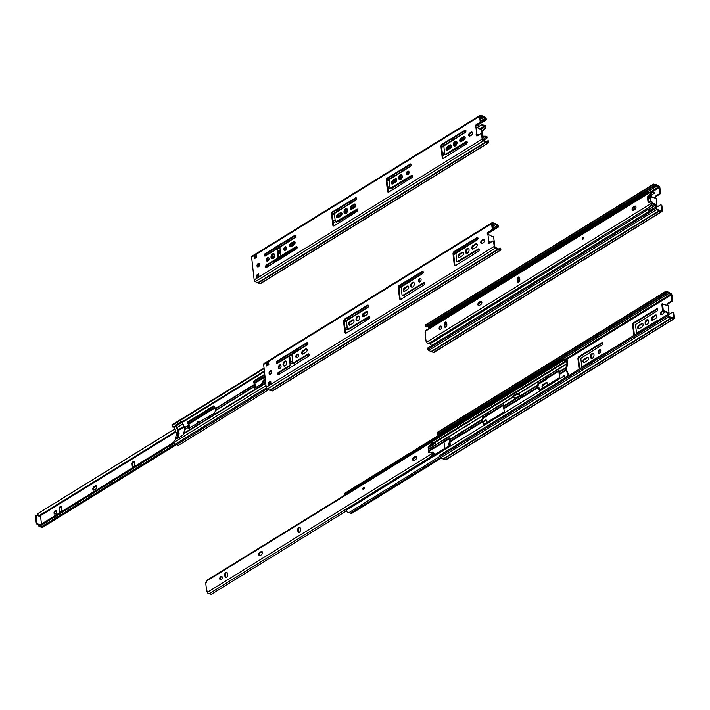 <?xml version="1.0" encoding="UTF-8"?>
<svg xmlns="http://www.w3.org/2000/svg" width="710" height="710" viewBox="0 0 710 710"><rect width="100%" height="100%" fill="white"/><g stroke="black" fill="none" stroke-linecap="round" stroke-linejoin="round"><path stroke-width="1.06" d="M519.525 281.16L518.122 282.03M659.794 192.366L659.262 187.564L657.043 185.86A1.979 1.171 58.3 0 0 655.658 185.31L653.928 184.937L654.034 186.26L653.386 186.002L653.244 184.769A1.065 0.63 -121.7 0 1 653.812 184.13L656.004 184.662A2.716 1.606 -121.7 0 1 656.51 184.866L658.773 186.1A1.562 0.932 -121.7 0 1 659.909 187.822L660.442 192.623L659.794 192.366A1.251 0.79 111.6 0 1 659.066 193.972L655.827 195.969A1.668 1.047 -68.4 0 0 654.868 197.513L654.931 198.037M661.809 210.337L661.276 205.536A1.251 0.79 111.6 0 0 660.877 204.897L661.525 205.154A1.251 0.79 111.6 0 1 661.924 205.793L662.466 210.595A1.562 0.932 -121.7 0 1 662.155 211.474A1.562 0.932 -121.7 0 1 661.631 211.536L659.448 211.003A2.716 1.606 -121.7 0 1 658.933 210.808L656.67 209.574A1.065 0.63 -121.7 0 1 655.898 208.403L655.765 207.178L656.413 207.435L656.67 208.846L658.41 209.805A1.979 1.171 58.3 0 0 659.785 210.355L661.809 210.337L661.25 210.684M656.652 207.142A1.668 1.047 111.6 0 1 656.555 207L655.791 205.705L655.907 206.743A1.668 1.047 -68.4 0 0 656.288 207.098A1.668 1.047 -68.4 0 0 657.061 206.983L660.3 204.986A1.251 0.79 111.6 0 1 660.877 204.897M655.791 205.705L655.117 205.483M650.369 202.101L649.774 196.794L650.458 196.315M651.079 201.942L650.511 196.217L651.691 197.194L656.191 198.365L657.016 205.705L656.448 206.06M655.57 198.196L654.868 197.513M656.555 207L655.907 206.743M655.765 207.178L427.775 347.953L427.908 349.187A1.065 0.63 -121.7 0 0 428.68 350.358L430.952 351.583A2.716 1.606 -121.7 0 0 431.458 351.787L433.641 352.32A1.562 0.932 -121.7 0 0 434.165 352.258L662.155 211.474M660.442 192.623A1.251 0.79 111.6 0 1 659.714 194.229L659.066 193.972M655.516 197.77A1.668 1.047 111.6 0 1 656.475 196.226L659.714 194.229M653.386 186.002L425.396 326.786L425.263 325.553A1.065 0.63 -121.7 0 1 425.467 324.949L653.457 184.165M428.929 326.529A1.979 1.171 58.3 0 0 427.668 326.094L427.571 326.094M655.552 185.31L426.044 327.044L425.396 326.786M657.016 205.705L655.783 205.048M662.563 310.847L661.463 311.53A1.748 1.101 -68.4 0 0 660.451 313.208A1.748 1.101 -68.4 0 0 660.983 314.654A1.748 1.101 -68.4 0 0 661.8 314.53L663.167 313.687A1.748 1.101 -68.4 0 0 664.152 311.22M639.213 328.632L642.009 326.911A1.917 1.207 -68.4 0 0 643.118 325.065A1.917 1.207 -68.4 0 0 642.532 323.485A1.917 1.207 -68.4 0 0 641.636 323.618L638.849 325.34A1.917 1.207 -68.4 0 0 637.74 327.177A1.917 1.207 -68.4 0 0 638.325 328.765A1.917 1.207 -68.4 0 0 639.213 328.632M648.718 321A2.618 1.651 -68.4 0 0 647.893 319.677A2.618 1.651 -68.4 0 0 645.39 321.506A2.618 1.651 -68.4 0 0 645.958 324.55A2.618 1.651 -68.4 0 0 647.91 323.689A2.618 1.651 -68.4 0 0 648.718 321M655.747 318.426A1.917 1.207 -68.4 0 0 656.856 316.58A1.917 1.207 -68.4 0 0 656.262 315A1.917 1.207 -68.4 0 0 655.374 315.133L652.579 316.855A1.917 1.207 -68.4 0 0 651.469 318.701A1.917 1.207 -68.4 0 0 652.064 320.281A1.917 1.207 -68.4 0 0 652.952 320.148L655.747 318.426M548.12 377.782A1.313 0.825 111.6 0 1 547.454 378.678L538.482 384.216M449.856 442.082A1.873 1.18 -68.4 0 0 448.738 443.874A1.873 1.18 -68.4 0 0 449.315 445.454A1.873 1.18 -68.4 0 0 449.643 445.507M486.243 422.894A1.917 1.207 -68.4 0 0 486.19 420.027A1.917 1.207 -68.4 0 0 485.294 420.16L482.667 421.775A0.745 0.444 58.3 0 0 482.747 422.051L483.652 424.189L482.179 422.139L449.865 442.09L450.397 445.037L435.656 454.134M487.477 415.235A1.313 0.825 111.6 0 1 486.811 416.113L483.031 418.447L483.785 417.507L483.057 417.223L481.886 419.503A1.668 0.985 58.3 0 0 481.841 420.054L449.528 440.005L449.687 441.469A1.668 0.985 -121.7 0 0 449.865 442.09M546.886 385.45A1.917 1.207 -68.4 0 0 546.833 382.575A1.917 1.207 -68.4 0 0 545.946 382.708L543.15 384.43A1.917 1.207 -68.4 0 0 542.041 386.275A1.917 1.207 -68.4 0 0 542.626 387.855A1.917 1.207 -68.4 0 0 542.901 387.917M539.13 389.985A2.618 1.651 -68.4 0 0 539.289 388.574A2.618 1.651 -68.4 0 0 538.455 387.252A2.618 1.651 -68.4 0 0 538.091 387.172M603.917 353.944A1.313 0.825 -68.4 0 0 603.802 353.882A1.313 0.825 -68.4 0 0 603.189 353.979L582.466 366.546A1.003 0.63 111.6 0 1 581.685 366.111L580.904 359.171A1.003 0.63 111.6 0 1 581.49 357.884L602.169 344.891A1.313 0.825 -68.4 0 0 602.932 343.631A1.313 0.825 -68.4 0 0 602.524 342.539A1.313 0.825 -68.4 0 0 601.92 342.637L579.094 356.5A1.917 1.207 -68.4 0 0 577.967 358.958L579.12 369.253M584.126 359.127A1.917 1.207 -68.4 0 0 583.016 360.964A1.917 1.207 -68.4 0 0 583.611 362.553A1.917 1.207 -68.4 0 0 584.499 362.419L587.294 360.698A1.917 1.207 -68.4 0 0 588.404 358.852A1.917 1.207 -68.4 0 0 587.809 357.272A1.917 1.207 -68.4 0 0 586.922 357.405L584.126 359.127L584.783 359.384L587.569 357.662A1.917 1.207 111.6 0 1 588.111 357.476M594.004 354.787A2.618 1.651 -68.4 0 0 593.178 353.465A2.618 1.651 -68.4 0 0 590.676 355.293A2.618 1.651 -68.4 0 0 591.244 358.337A2.618 1.651 -68.4 0 0 593.196 357.476A2.618 1.651 -68.4 0 0 594.004 354.787M600.758 350.616A1.917 1.207 -68.4 0 0 600.154 349.648A1.917 1.207 -68.4 0 0 598.326 350.988A1.917 1.207 -68.4 0 0 598.743 353.207A1.917 1.207 -68.4 0 0 600.163 352.577A1.917 1.207 -68.4 0 0 600.758 350.616M633.835 335.466L632.681 325.171A1.917 1.207 111.6 0 1 633.808 322.713L656.635 308.85A1.313 0.825 111.6 0 1 657.247 308.752A1.313 0.825 111.6 0 1 657.646 309.844A1.313 0.825 111.6 0 1 656.892 311.104L636.204 324.097A1.003 0.63 -68.4 0 0 635.619 325.384L636.4 332.324A1.003 0.63 -68.4 0 0 637.181 332.759L657.904 320.183A1.313 0.825 111.6 0 1 658.516 320.095A1.313 0.825 111.6 0 1 658.631 320.157M671.837 299.691L671.296 294.89L669.077 293.186A1.979 1.171 58.3 0 0 667.693 292.635L665.971 292.254L666.069 293.576L665.421 293.319L665.288 292.094A1.065 0.63 -121.7 0 1 665.856 291.455L668.039 291.988A2.716 1.606 -121.7 0 1 668.554 292.192L670.817 293.416A1.562 0.932 -121.7 0 1 671.944 295.147L672.485 299.948L671.837 299.691A1.251 0.79 111.6 0 1 671.101 301.288L667.861 303.285A1.668 1.047 -68.4 0 0 666.912 304.839L666.965 305.353M444.753 448.525L444.025 442.064M673.852 317.663L673.311 312.853A1.251 0.79 111.6 0 0 672.92 312.222L673.568 312.48A1.251 0.79 111.6 0 1 673.959 313.11L674.5 317.92A1.562 0.932 -121.7 0 1 674.189 318.799A1.562 0.932 -121.7 0 1 673.666 318.861L671.482 318.328A2.716 1.606 -121.7 0 1 670.977 318.124L668.705 316.9A1.065 0.63 -121.7 0 1 667.933 315.728L667.799 314.495L668.447 314.752L668.705 316.163L670.444 317.13A1.979 1.171 58.3 0 0 671.829 317.681L673.852 317.663L673.284 318.009M668.687 314.468A1.668 1.047 111.6 0 1 668.589 314.326L667.826 313.03L667.941 314.068A1.668 1.047 -68.4 0 0 668.323 314.423A1.668 1.047 -68.4 0 0 669.104 314.308L672.334 312.311A1.251 0.79 111.6 0 1 672.92 312.222M667.826 313.03L663.894 311.086M664.063 310.971L663.291 311.379L662.572 310.873L661.809 304.12L662.492 303.64M669.06 313.03L663.255 310.447L662.554 303.534L663.726 304.519L668.234 305.69L669.06 313.03L668.483 313.376M667.604 305.522L666.912 304.839M668.589 314.326L667.941 314.068M667.799 314.495L439.809 455.279L439.952 456.512A1.065 0.63 -121.7 0 0 440.724 457.684L442.987 458.909A2.716 1.606 -121.7 0 0 443.493 459.113L445.676 459.645A1.562 0.932 -121.7 0 0 446.208 459.583L674.189 318.799M672.485 299.948A1.251 0.79 111.6 0 1 671.749 301.546L671.101 301.288M667.56 305.096A1.668 1.047 111.6 0 1 668.518 303.543L671.749 301.546M661.347 314.699A1.748 1.101 111.6 0 1 661.152 313.199A1.748 1.101 111.6 0 1 662.11 311.788L662.971 311.255M638.68 328.819A1.917 1.207 111.6 0 1 638.441 327.168A1.917 1.207 111.6 0 1 639.497 325.597L642.293 323.875A1.917 1.207 111.6 0 1 642.825 323.689M646.304 324.621A2.618 1.651 111.6 0 1 645.851 322.367A2.618 1.651 111.6 0 1 647.325 320.112A2.618 1.651 111.6 0 1 648.194 319.855M652.419 320.334A1.917 1.207 111.6 0 1 652.179 318.683A1.917 1.207 111.6 0 1 653.235 317.113L656.022 315.391A1.917 1.207 111.6 0 1 656.564 315.204M449.661 445.498A1.873 1.18 111.6 0 1 450.104 442.658M482.871 422.352A1.917 1.207 111.6 0 1 483.155 422.139L485.942 420.418A1.917 1.207 111.6 0 1 486.483 420.231M542.955 387.882A1.917 1.207 111.6 0 1 542.751 386.231A1.917 1.207 111.6 0 1 543.798 384.687L546.593 382.965A1.917 1.207 111.6 0 1 547.126 382.779M538.136 387.562A2.618 1.651 111.6 0 1 538.757 387.438M583.008 366.857A1.003 0.63 111.6 0 1 582.644 366.875L581.996 366.617M579.706 368.898L578.615 359.216A1.917 1.207 111.6 0 1 579.742 356.757L602.568 342.894A1.313 0.825 111.6 0 1 602.808 342.788M583.966 362.606A1.917 1.207 111.6 0 1 583.726 360.955A1.917 1.207 111.6 0 1 584.783 359.384M591.59 358.408A2.618 1.651 111.6 0 1 591.137 356.154A2.618 1.651 111.6 0 1 592.601 353.899A2.618 1.651 111.6 0 1 593.48 353.642M599.098 353.26A1.917 1.207 111.6 0 1 598.858 351.61A1.917 1.207 111.6 0 1 599.914 350.039A1.917 1.207 111.6 0 1 600.447 349.852M634.42 335.111L633.329 325.428A1.917 1.207 111.6 0 1 634.456 322.97L657.283 309.107A1.313 0.825 111.6 0 1 657.522 309.001M637.722 333.07A1.003 0.63 111.6 0 1 637.367 333.088L636.719 332.83M665.421 293.319L437.44 434.103L437.298 432.878A1.065 0.63 -121.7 0 1 437.511 432.275L665.492 291.49M637.722 321.186L637.074 320.929M637.012 321.39L636.364 321.133M638.272 332.733L637.633 332.475M582.298 355.177L581.65 354.92M583.008 354.973L582.351 354.716M583.558 366.52L582.919 366.262M440.972 433.854A1.979 1.171 58.3 0 0 439.712 433.419L439.614 433.419M667.595 292.635L438.088 434.36L437.44 434.103M648.23 193.013A1.793 1.065 58.3 0 0 647.147 192.863A1.793 1.065 58.3 0 0 646.819 193.324L429.071 327.789L428.423 327.248A2.707 1.606 -121.7 0 1 428.911 326.547L646.659 192.082A2.707 1.606 -121.7 0 1 648.709 192.641A2.041 1.207 58.3 0 0 648.762 192.685M646.819 193.324L646.18 192.783L428.423 327.248M650.103 202.155L650.023 201.445A1.668 0.985 -121.7 0 1 650.067 200.894L650.191 200.495M446.208 326.751L446.883 324.976M517.909 280.947L519.827 279.758M632.788 210.009L635.858 208.119M519.764 280.539L517.989 281.63M440.493 326.813L441.256 326.343M431.715 345.522A2.707 1.606 -121.7 0 1 430.26 343.64L648.594 209.122A1.793 1.065 58.3 0 0 650.174 210.621M651.247 196.501L651.106 195.232M652.659 209.086L652.659 209.024A0.745 0.444 58.3 0 0 652.579 208.74L652.02 207.426M649.472 211.056A2.707 1.606 -121.7 0 1 648.017 209.175M652.499 207.134L653.147 208.651A1.668 0.985 -121.7 0 1 653.191 208.767M651.7 194.868L651.949 197.06A1.668 0.985 -121.7 0 1 651.957 197.265M646.18 192.783A2.707 1.606 -121.7 0 1 646.659 192.082M430.473 327.479A1.793 1.065 58.3 0 0 429.949 327.248M517.368 394.156L512.806 396.97L514.785 397.751L514.519 398.603L519.081 395.789L519.551 394.263L517.279 393.367L517.368 394.156L519.347 394.938M568.47 375.839L568.462 375.767A0.745 0.444 58.3 0 0 568.382 375.483L566.163 370.274A1.668 0.985 -121.7 0 1 565.994 369.653L565.826 368.188A1.668 0.985 -121.7 0 1 565.87 367.647L567.068 363.795A0.745 0.444 58.3 0 0 567.086 363.547L566.332 360.68A2.955 1.757 -121.7 0 1 564.308 359.979A1.793 1.065 58.3 0 0 562.95 359.606A1.793 1.065 58.3 0 0 562.631 360.077L344.874 494.542L344.226 494A2.707 1.606 -121.7 0 1 344.714 493.29L562.471 358.825A2.707 1.606 -121.7 0 1 564.521 359.384A2.041 1.207 58.3 0 0 565.914 359.872A1.331 0.79 -121.7 0 1 566.882 360.236A1.331 0.79 -121.7 0 1 567.485 361.434L567.751 363.813A1.668 0.985 -121.7 0 1 567.707 364.354L566.509 368.206A0.745 0.444 58.3 0 0 566.491 368.454L566.651 369.91A0.745 0.444 58.3 0 0 566.731 370.194L568.95 375.404A1.668 0.985 -121.7 0 1 568.994 375.51M562.631 360.077L561.983 359.535L344.226 494M515.46 398.017L514.785 397.751M517.279 393.367L512.718 396.18L512.806 396.97M565.826 368.188L558.965 372.43A1.668 0.985 -121.7 0 1 559.001 371.889L559.036 370.309L538.517 382.974L537.346 385.264A1.668 0.985 58.3 0 0 537.301 385.805L503.505 406.679L503.665 408.135A1.668 0.985 -121.7 0 0 503.843 408.765L504.375 411.711L483.847 424.376L482.933 423.905M429.124 450.53L449.599 437.884L449.563 439.463A1.668 0.985 -121.7 0 0 449.528 440.005M483.057 417.223L503.576 404.558L503.541 406.129A1.668 0.985 -121.7 0 0 503.505 406.679M559.32 370.868L539.236 383.267L538.517 382.974M539.236 390.163L538.207 387.811A0.745 0.444 58.3 0 1 538.127 387.527L537.967 386.071A0.745 0.444 58.3 0 1 537.985 385.823L539.236 383.267M503.86 405.117L483.785 417.507M482.294 418.181L483.022 418.465L482.525 420.071A0.745 0.444 58.3 0 0 482.507 420.311L482.667 421.775M449.883 438.443L429.807 450.841L429.124 450.566M429.222 451.436L429.807 450.841M539.112 389.941L537.639 387.891A1.668 0.985 58.3 0 1 537.47 387.261L537.301 385.805M538.393 389.657L539.307 390.127L559.835 377.463L559.294 374.516A1.668 0.985 -121.7 0 1 559.125 373.886L558.965 372.43M482.179 422.139A1.668 0.985 58.3 0 1 482.01 421.509L481.841 420.054M441.389 458.039L351.37 513.632A1.331 0.79 -121.7 0 1 350.287 513.277A2.041 1.207 58.3 0 0 348.867 512.655A2.707 1.606 -121.7 0 1 346.063 510.384L564.397 375.865A1.793 1.065 58.3 0 0 565.976 377.374M565.275 377.809A2.707 1.606 -121.7 0 1 563.82 375.918M561.983 359.535A2.707 1.606 -121.7 0 1 562.471 358.825M346.276 494.222A1.793 1.065 58.3 0 0 345.752 493.991M648.745 202.457A0.834 0.524 -68.4 0 1 648.718 202.332L648.194 197.664A0.834 0.524 -68.4 0 1 648.523 196.732L651.292 193.821A0.834 0.524 -68.4 0 0 651.62 192.889L652.011 192.144A2.707 1.606 58.3 0 0 654.478 193.155A2.707 1.606 58.3 0 0 654.638 193.031L653.866 192.437A1.793 1.065 -121.7 0 1 652.543 191.913L651.026 191.309L649.712 192.09L425.84 330.336A1.331 0.79 58.3 0 0 425.574 331.091L425.707 332.289L425.086 332.67L426.044 341.261L426.745 341.537M634.926 209.37A1.828 1.154 -68.4 0 0 635.982 207.604A1.828 1.154 -68.4 0 0 635.423 206.095A1.828 1.154 -68.4 0 0 634.571 206.22L633.142 207.098A1.828 1.154 -68.4 0 0 632.086 208.864A1.828 1.154 -68.4 0 0 632.645 210.373A1.828 1.154 -68.4 0 0 633.497 210.249L634.926 209.37M583.664 237.806A1.047 0.657 -68.4 0 0 582.333 238.01A1.047 0.657 -68.4 0 0 583.043 239.155A1.047 0.657 -68.4 0 0 583.664 237.806M519.622 277.93A1.828 1.154 -68.4 0 0 519.045 276.998A1.828 1.154 -68.4 0 0 517.679 277.601A1.828 1.154 -68.4 0 0 517.111 279.474L517.315 281.267A1.828 1.154 -68.4 0 0 517.892 282.189A1.828 1.154 -68.4 0 0 519.259 281.595A1.828 1.154 -68.4 0 0 519.827 279.713L519.622 277.93M480.768 304.555A1.828 1.154 -68.4 0 0 481.833 302.797A1.828 1.154 -68.4 0 0 481.265 301.28A1.828 1.154 -68.4 0 0 480.422 301.413L478.993 302.291A1.828 1.154 -68.4 0 0 477.928 304.049A1.828 1.154 -68.4 0 0 478.496 305.566A1.828 1.154 -68.4 0 0 479.348 305.433L480.768 304.555M446.67 322.979A1.828 1.154 -68.4 0 0 446.084 322.047A1.828 1.154 -68.4 0 0 444.726 322.651A1.828 1.154 -68.4 0 0 444.158 324.523L444.362 326.316A1.828 1.154 -68.4 0 0 444.939 327.239A1.828 1.154 -68.4 0 0 446.297 326.644A1.828 1.154 -68.4 0 0 446.865 324.763L446.67 322.979M441.638 327.044A1.828 1.154 -68.4 0 0 441.061 326.112A1.828 1.154 -68.4 0 0 439.312 327.39A1.828 1.154 -68.4 0 0 439.712 329.52A1.828 1.154 -68.4 0 0 440.564 329.387A1.828 1.154 -68.4 0 0 441.638 327.044M651.026 191.309A1.331 0.79 58.3 0 0 650.884 191.957L650.955 192.623A0.834 0.524 111.6 0 1 650.635 193.564L647.857 196.475A0.834 0.524 -68.4 0 0 647.529 197.407L648.053 202.066A0.834 0.524 -68.4 0 0 648.532 202.51L651.558 201.835A0.834 0.524 111.6 0 1 652.037 202.27L652.117 202.936A1.331 0.79 58.3 0 0 652.428 203.761L653.946 204.365A1.793 1.065 -121.7 0 1 655.259 204.888L648.754 209.45M426.044 341.261L426.674 340.871L426.808 342.069A1.331 0.79 58.3 0 0 427.464 343.312A1.331 0.79 58.3 0 0 428.467 343.578A1.331 0.79 58.3 0 0 428.485 343.569L652.188 205.43M635.716 206.308A1.828 1.154 -68.4 0 0 635.228 206.486L633.808 207.364A1.828 1.154 -68.4 0 0 632.796 208.846A1.828 1.154 -68.4 0 0 633.009 210.426M583.602 237.566A1.047 0.657 -68.4 0 0 582.946 239.208M519.338 277.211A1.828 1.154 -68.4 0 0 517.776 279.74L517.981 281.524A1.828 1.154 -68.4 0 0 518.256 282.243M481.566 301.493A1.828 1.154 -68.4 0 0 481.078 301.67L479.658 302.549A1.828 1.154 -68.4 0 0 478.647 304.04A1.828 1.154 -68.4 0 0 478.859 305.611M446.386 322.26A1.828 1.154 -68.4 0 0 444.824 324.789L445.019 326.573A1.828 1.154 -68.4 0 0 445.303 327.292M441.354 326.325A1.828 1.154 -68.4 0 0 439.969 327.647A1.828 1.154 -68.4 0 0 440.076 329.564M655.259 204.888L655.969 204.888A2.707 1.606 58.3 0 0 653.333 203.655A2.707 1.606 58.3 0 0 653.298 203.672L652.703 202.536A0.834 0.524 -68.4 0 0 652.224 202.093M653.946 204.365L652.339 205.341C648.514 207.613 648.541 207.089 652.428 203.761M428.529 343.542A1.793 1.065 -121.7 0 1 430.251 344.377L430.535 344.199M655.747 205.084L653.28 206.654M429.373 452.678A0.834 0.524 -68.4 0 1 429.346 452.554L428.822 447.886A0.834 0.524 -68.4 0 1 429.151 446.954L431.928 444.043A0.834 0.524 -68.4 0 0 432.248 443.111L432.639 442.357A2.707 1.606 58.3 0 0 435.106 443.368A2.707 1.606 58.3 0 0 435.265 443.244L434.493 442.658A1.793 1.065 -121.7 0 1 433.18 442.135L431.662 441.531L430.34 442.312L206.468 580.558A1.331 0.79 58.3 0 0 206.202 581.304L206.344 582.502L205.714 582.892L206.672 591.474L207.382 591.75M415.554 459.583A1.828 1.154 -68.4 0 0 416.61 457.826A1.828 1.154 -68.4 0 0 416.051 456.308A1.828 1.154 -68.4 0 0 415.199 456.441L413.779 457.32A1.828 1.154 -68.4 0 0 412.714 459.077A1.828 1.154 -68.4 0 0 413.273 460.595A1.828 1.154 -68.4 0 0 414.125 460.471L415.554 459.583M364.292 488.027A1.047 0.657 -68.4 0 0 362.961 488.231A1.047 0.657 -68.4 0 0 363.671 489.367A1.047 0.657 -68.4 0 0 364.292 488.027M300.25 528.142A1.828 1.154 -68.4 0 0 299.673 527.219A1.828 1.154 -68.4 0 0 298.315 527.814A1.828 1.154 -68.4 0 0 297.747 529.696L297.943 531.479A1.828 1.154 -68.4 0 0 298.528 532.411A1.828 1.154 -68.4 0 0 299.886 531.808A1.828 1.154 -68.4 0 0 300.454 529.935L300.25 528.142M261.404 554.776A1.828 1.154 -68.4 0 0 262.46 553.019A1.828 1.154 -68.4 0 0 261.901 551.501A1.828 1.154 -68.4 0 0 261.049 551.626L259.62 552.504A1.828 1.154 -68.4 0 0 258.564 554.27A1.828 1.154 -68.4 0 0 259.123 555.779A1.828 1.154 -68.4 0 0 259.975 555.655L261.404 554.776M227.298 573.192A1.828 1.154 -68.4 0 0 226.721 572.269A1.828 1.154 -68.4 0 0 225.354 572.863A1.828 1.154 -68.4 0 0 224.786 574.745L224.99 576.529A1.828 1.154 -68.4 0 0 225.567 577.461A1.828 1.154 -68.4 0 0 226.934 576.857A1.828 1.154 -68.4 0 0 227.502 574.985L227.298 573.192M222.265 577.257A1.828 1.154 -68.4 0 0 221.689 576.334A1.828 1.154 -68.4 0 0 219.94 577.603A1.828 1.154 -68.4 0 0 220.34 579.733A1.828 1.154 -68.4 0 0 221.192 579.609A1.828 1.154 -68.4 0 0 222.265 577.257M431.662 441.531A1.331 0.79 58.3 0 0 431.511 442.179L431.591 442.845A0.834 0.524 111.6 0 1 431.263 443.777L428.485 446.688A0.834 0.524 -68.4 0 0 428.165 447.62L428.689 452.288A0.834 0.524 -68.4 0 0 429.168 452.723L432.195 452.048A0.834 0.524 111.6 0 1 432.674 452.492L432.745 453.157A1.331 0.79 58.3 0 0 433.056 453.983L434.573 454.586A1.793 1.065 -121.7 0 1 435.771 454.995M206.672 591.474L207.302 591.084L207.435 592.282A1.331 0.79 58.3 0 0 208.101 593.533A1.331 0.79 58.3 0 0 209.095 593.8A1.331 0.79 58.3 0 0 209.113 593.791L432.976 455.554C429.142 457.835 429.168 457.311 433.056 453.983M416.353 456.521A1.828 1.154 -68.4 0 0 415.865 456.699L414.436 457.577A1.828 1.154 -68.4 0 0 413.433 459.068A1.828 1.154 -68.4 0 0 413.637 460.639M364.23 487.779A1.047 0.657 -68.4 0 0 363.582 489.421M299.975 527.432A1.828 1.154 -68.4 0 0 298.404 529.953L298.608 531.746A1.828 1.154 -68.4 0 0 298.892 532.456M262.194 551.714A1.828 1.154 -68.4 0 0 261.706 551.892L260.286 552.77A1.828 1.154 -68.4 0 0 259.283 554.253A1.828 1.154 -68.4 0 0 259.487 555.832M227.014 572.482A1.828 1.154 -68.4 0 0 225.452 575.002L225.647 576.795A1.828 1.154 -68.4 0 0 225.931 577.505M221.99 576.547A1.828 1.154 -68.4 0 0 220.606 577.869A1.828 1.154 -68.4 0 0 220.703 579.777M436.268 454.684A2.707 1.606 58.3 0 0 433.961 453.867L433.331 452.749A0.834 0.524 -68.4 0 0 432.851 452.314M434.573 454.586L432.976 455.554M209.157 593.764A1.793 1.065 -121.7 0 1 210.879 594.59L346.338 510.943M256.425 257.437L254.81 256.798L254.988 258.325M472.23 132.237A1.748 1.101 -68.4 0 0 471.777 132.406L470.41 133.249A1.748 1.101 -68.4 0 0 469.452 134.66A1.748 1.101 -68.4 0 0 469.647 136.169M451.125 145.151A1.917 1.207 -68.4 0 0 450.593 145.337L447.797 147.068A1.917 1.207 -68.4 0 0 446.741 148.638A1.917 1.207 -68.4 0 0 446.98 150.28M456.495 141.326A2.618 1.651 -68.4 0 0 454.338 143.225A2.618 1.651 -68.4 0 0 454.604 146.091M464.864 136.666A1.917 1.207 -68.4 0 0 464.322 136.852L461.535 138.583A1.917 1.207 -68.4 0 0 460.479 140.154A1.917 1.207 -68.4 0 0 460.719 141.805M335.582 221.866A1.003 0.63 111.6 0 1 335.262 221.36L334.49 214.42A1.003 0.63 111.6 0 1 335.076 213.142L355.754 200.14A1.313 0.825 111.6 0 0 356.518 198.88A1.313 0.825 111.6 0 0 356.109 197.797A1.313 0.825 111.6 0 0 355.506 197.886L332.679 211.757A1.917 1.207 111.6 0 0 331.552 214.207L332.75 224.937A1.917 1.207 111.6 0 0 333.363 225.913A1.917 1.207 111.6 0 0 334.25 225.78L357.023 211.482A1.313 0.825 111.6 0 0 357.787 210.222A1.313 0.825 111.6 0 0 357.387 209.139A1.313 0.825 111.6 0 0 356.775 209.228L336.043 221.795A1.003 0.63 111.6 0 1 335.582 221.866L336.229 222.123A1.003 0.63 -68.4 0 0 336.691 222.052L357.423 209.485A1.313 0.825 111.6 0 1 357.662 209.379M337.214 223.801L333.718 225.966A1.917 1.207 111.6 0 1 333.407 225.194L332.2 214.464A1.917 1.207 111.6 0 1 333.327 212.015L356.154 198.143A1.313 0.825 111.6 0 1 356.393 198.037M259.283 263.641A1.873 1.18 -68.4 0 0 257.854 264.999A1.873 1.18 -68.4 0 0 257.97 266.969M268.708 257.792A1.917 1.207 -68.4 0 0 267.235 259.185A1.917 1.207 -68.4 0 0 267.359 261.2M274.122 253.914A2.662 1.677 -68.4 0 0 271.93 255.84A2.662 1.677 -68.4 0 0 272.196 258.751L272.782 258.36A0.745 0.444 -121.7 0 1 272.853 258.617M294.783 241.693A1.917 1.207 -68.4 0 0 294.242 241.879L291.455 243.601A1.917 1.207 -68.4 0 0 290.399 245.172A1.917 1.207 -68.4 0 0 290.639 246.823M286.148 247.027A1.917 1.207 -68.4 0 0 284.674 248.411A1.917 1.207 -68.4 0 0 284.799 250.435M265.114 256.061A1.313 0.825 111.6 0 1 265.753 253.958L295.502 235.587A1.313 0.825 111.6 0 1 295.742 235.48M277.876 249.885A0.834 0.524 -68.4 0 0 277.61 249.467L276.962 249.21A0.834 0.524 111.6 0 1 277.219 249.627L278.036 256.86A0.834 0.524 111.6 0 1 277.548 257.925L276.483 258.804L277.131 259.061L278.196 258.183A0.834 0.524 -68.4 0 0 278.684 257.118L277.876 249.885L277.219 249.627M266.392 267.421A1.313 0.825 111.6 0 1 267.031 265.318L277.131 259.061M276.483 258.804L266.374 265.061A1.313 0.825 111.6 0 0 265.62 266.321A1.313 0.825 111.6 0 0 266.019 267.404A1.313 0.825 111.6 0 0 266.632 267.315L296.381 248.926A1.313 0.825 111.6 0 0 297.144 247.666A1.313 0.825 111.6 0 0 296.736 246.574A1.313 0.825 111.6 0 0 296.132 246.672L281.408 255.538A0.834 0.524 111.6 0 1 281.018 255.6L281.675 255.857A0.834 0.524 -68.4 0 0 282.056 255.795L296.78 246.929A1.313 0.825 111.6 0 1 297.02 246.823M351.521 206.708L355.453 204.276A1.917 1.207 -68.4 0 0 354.893 204.436L352.098 206.157A1.917 1.207 -68.4 0 0 351.042 207.728A1.917 1.207 -68.4 0 0 351.281 209.379M347.057 208.9A2.618 1.651 -68.4 0 0 344.909 210.799A2.618 1.651 -68.4 0 0 345.175 213.666M341.688 212.725A1.917 1.207 -68.4 0 0 341.155 212.911L338.359 214.642A1.917 1.207 -68.4 0 0 337.303 216.213A1.917 1.207 -68.4 0 0 337.543 217.863M412.377 175.592A1.313 0.825 -68.4 0 0 412.137 175.698L391.414 188.265A1.003 0.63 111.6 0 1 390.944 188.336L390.296 188.079A1.003 0.63 111.6 0 1 389.985 187.573L389.204 180.633A1.003 0.63 111.6 0 1 389.79 179.355L410.469 166.353A1.313 0.825 111.6 0 0 411.232 165.093A1.313 0.825 111.6 0 0 410.833 164.01A1.313 0.825 111.6 0 0 410.22 164.099L410.868 164.356L388.042 178.219A1.917 1.207 -68.4 0 0 386.914 180.677L388.121 191.407A1.917 1.207 -68.4 0 0 388.432 192.179L391.929 190.014M396.411 178.938A1.917 1.207 -68.4 0 0 395.869 179.124L393.083 180.855A1.917 1.207 -68.4 0 0 392.026 182.426A1.917 1.207 -68.4 0 0 392.266 184.067M401.78 175.113A2.618 1.651 -68.4 0 0 399.623 177.012A2.618 1.651 -68.4 0 0 399.89 179.879M408.747 171.323A1.917 1.207 -68.4 0 0 407.274 172.707A1.917 1.207 -68.4 0 0 407.398 174.731M443.146 158.392A1.917 1.207 111.6 0 1 442.836 157.62L441.629 146.89A1.917 1.207 111.6 0 1 442.756 144.432L465.582 130.569A1.313 0.825 111.6 0 1 465.822 130.463M445.019 154.292A1.003 0.63 111.6 0 1 444.7 153.786L443.919 146.846A1.003 0.63 111.6 0 1 444.504 145.568L465.192 132.566A1.313 0.825 111.6 0 0 465.946 131.306A1.313 0.825 111.6 0 0 465.547 130.223A1.313 0.825 111.6 0 0 464.935 130.312L442.108 144.174A1.917 1.207 111.6 0 0 440.981 146.633L442.188 157.363A1.917 1.207 111.6 0 0 442.791 158.339A1.917 1.207 111.6 0 0 443.679 158.206L466.461 143.908A1.313 0.825 111.6 0 0 467.224 142.648A1.313 0.825 111.6 0 0 466.816 141.565A1.313 0.825 111.6 0 0 466.204 141.654L445.481 154.221A1.003 0.63 111.6 0 1 445.019 154.292L445.667 154.549A1.003 0.63 -68.4 0 0 446.128 154.478L466.86 141.911A1.313 0.825 111.6 0 1 467.1 141.805M258.733 274.468L256.922 275.586L257.135 277.495M480.785 121.41L480.244 116.609L482.267 116.591A1.979 1.171 -121.7 0 1 483.652 117.141L485.391 118.1L485.649 119.511L486.297 119.768L486.164 118.543A1.065 0.63 58.3 0 0 485.391 117.372L483.119 116.138A2.716 1.606 58.3 0 0 482.614 115.943L480.43 115.41A1.562 0.932 58.3 0 0 479.907 115.473A1.562 0.932 58.3 0 0 479.596 116.351L480.137 121.153L480.785 121.41A1.251 0.79 111.6 0 1 480.049 123.016L476.818 125.013A1.668 1.047 -68.4 0 0 475.86 126.557L476.712 134.234L476.135 134.589L476.774 134.758L476.889 135.787A1.668 1.047 -68.4 0 0 476.987 135.929M476.135 134.589L476.241 135.53A1.668 1.047 111.6 0 0 476.623 135.894A1.668 1.047 111.6 0 0 477.404 135.779L480.634 133.773A1.251 0.79 111.6 0 1 481.22 133.693L481.868 133.95A1.251 0.79 111.6 0 1 482.259 134.58L482.8 139.382L485.019 141.086A1.979 1.171 -121.7 0 0 486.403 141.636L488.018 142.009M257.109 277.716A0.834 0.497 58.3 0 0 256.594 278.196L256.274 275.329L256.922 275.586M476.792 134.856L478.265 135.237M482.25 134.518L481.46 129.158L480.537 129.353L475.886 126.895L475.318 127.25L475.212 126.3A1.668 1.047 111.6 0 1 476.161 124.756L479.401 122.759L480.049 123.016M256.274 275.329L258.662 273.856L258.981 276.714L256.594 278.196M480.137 121.153A1.251 0.79 111.6 0 1 479.401 122.759M479.907 115.473L251.917 256.248A1.562 0.932 58.3 0 0 251.606 257.135L254.162 279.909A1.562 0.932 58.3 0 0 255.298 281.63L257.561 282.864A2.716 1.606 58.3 0 0 258.067 283.059L260.25 283.601A1.065 0.63 58.3 0 0 260.614 283.556L488.604 142.781A1.065 0.63 58.3 0 0 488.808 142.177L488.675 140.944L488.027 140.686L488.16 141.92M481.22 133.693A1.251 0.79 111.6 0 1 481.611 134.323L482.152 139.124A1.562 0.932 58.3 0 0 483.279 140.846L485.542 142.08A2.716 1.606 58.3 0 0 486.057 142.284L488.24 142.816A1.065 0.63 58.3 0 0 488.604 142.781M254.082 255.822L256.479 254.349L256.798 257.206L254.402 258.688L254.082 255.822A0.834 0.497 58.3 0 0 254.766 256.78L254.81 256.798M470.1 136A1.748 1.101 111.6 0 1 469.283 136.125A1.748 1.101 111.6 0 1 468.751 134.678A1.748 1.101 111.6 0 1 469.763 132.992L471.129 132.149A1.748 1.101 111.6 0 1 471.946 132.024A1.748 1.101 111.6 0 1 472.478 133.471A1.748 1.101 111.6 0 1 471.467 135.157L470.1 136M450.309 148.372L447.513 150.094A1.917 1.207 111.6 0 1 446.625 150.227A1.917 1.207 111.6 0 1 446.04 148.647A1.917 1.207 111.6 0 1 447.149 146.81L449.936 145.08A1.917 1.207 111.6 0 1 450.832 144.946A1.917 1.207 111.6 0 1 451.418 146.535A1.917 1.207 111.6 0 1 450.309 148.372M454.977 141.326A2.618 1.651 111.6 0 1 456.193 141.139A2.618 1.651 111.6 0 1 457.018 142.47A2.618 1.651 111.6 0 1 456.21 145.151A2.618 1.651 111.6 0 1 454.258 146.012A2.618 1.651 111.6 0 1 453.45 143.846A2.618 1.651 111.6 0 1 454.977 141.326M463.674 136.595A1.917 1.207 111.6 0 1 464.562 136.462A1.917 1.207 111.6 0 1 465.156 138.051A1.917 1.207 111.6 0 1 464.047 139.888L461.252 141.618A1.917 1.207 111.6 0 1 460.364 141.751A1.917 1.207 111.6 0 1 459.769 140.163A1.917 1.207 111.6 0 1 460.879 138.326L463.674 136.595L464.322 136.852M258.12 263.57A1.873 1.18 111.6 0 1 258.99 263.437A1.873 1.18 111.6 0 1 259.585 264.386A1.873 1.18 111.6 0 1 259.008 266.303A1.873 1.18 111.6 0 1 257.615 266.916A1.873 1.18 111.6 0 1 257.038 265.371A1.873 1.18 111.6 0 1 258.12 263.57M267.519 257.721A1.917 1.207 111.6 0 1 268.407 257.588A1.917 1.207 111.6 0 1 269.019 258.564A1.917 1.207 111.6 0 1 268.424 260.526A1.917 1.207 111.6 0 1 267.004 261.147A1.917 1.207 111.6 0 1 266.41 259.567A1.917 1.207 111.6 0 1 267.519 257.721M272.578 253.914A2.662 1.677 111.6 0 1 273.82 253.727A2.662 1.677 111.6 0 1 274.663 255.076A2.662 1.677 111.6 0 1 273.838 257.81A2.662 1.677 111.6 0 1 271.85 258.68A2.662 1.677 111.6 0 1 271.034 256.47A2.662 1.677 111.6 0 1 272.578 253.914M290.807 243.344L293.594 241.622A1.917 1.207 111.6 0 1 294.49 241.489A1.917 1.207 111.6 0 1 295.076 243.077A1.917 1.207 111.6 0 1 293.967 244.914L291.171 246.636A1.917 1.207 111.6 0 1 290.283 246.769A1.917 1.207 111.6 0 1 289.698 245.19A1.917 1.207 111.6 0 1 290.807 243.344L291.455 243.601M284.958 246.956A1.917 1.207 111.6 0 1 285.855 246.823A1.917 1.207 111.6 0 1 286.458 247.79A1.917 1.207 111.6 0 1 285.864 249.751A1.917 1.207 111.6 0 1 284.444 250.381A1.917 1.207 111.6 0 1 283.849 248.793A1.917 1.207 111.6 0 1 284.958 246.956M281.018 255.6A0.834 0.524 111.6 0 1 280.761 255.174L279.944 247.95A0.834 0.524 111.6 0 1 280.441 246.885L295.111 237.584A1.313 0.825 111.6 0 0 295.866 236.323A1.313 0.825 111.6 0 0 295.466 235.241A1.313 0.825 111.6 0 0 294.854 235.33L265.105 253.701L265.753 253.958M265.105 253.701A1.313 0.825 111.6 0 0 264.342 254.961A1.313 0.825 111.6 0 0 264.75 256.044A1.313 0.825 111.6 0 0 265.354 255.955L276.572 249.263A0.834 0.524 111.6 0 1 276.962 249.21L280.095 247.258M354.609 207.462L351.814 209.193A1.917 1.207 111.6 0 1 350.926 209.326A1.917 1.207 111.6 0 1 350.341 207.737A1.917 1.207 111.6 0 1 351.45 205.9L354.246 204.178A1.917 1.207 111.6 0 1 355.133 204.045A1.917 1.207 111.6 0 1 355.719 205.625A1.917 1.207 111.6 0 1 354.609 207.462M345.539 208.9A2.618 1.651 111.6 0 1 346.755 208.713A2.618 1.651 111.6 0 1 347.589 210.045A2.618 1.651 111.6 0 1 346.773 212.734A2.618 1.651 111.6 0 1 344.829 213.586A2.618 1.651 111.6 0 1 344.022 211.42A2.618 1.651 111.6 0 1 345.539 208.9M340.871 215.946L338.084 217.677A1.917 1.207 111.6 0 1 337.188 217.81A1.917 1.207 111.6 0 1 336.602 216.222A1.917 1.207 111.6 0 1 337.711 214.385L340.507 212.654A1.917 1.207 111.6 0 1 341.395 212.521A1.917 1.207 111.6 0 1 341.98 214.109A1.917 1.207 111.6 0 1 340.871 215.946M390.296 188.079A1.003 0.63 111.6 0 0 390.766 188.008L411.489 175.441A1.313 0.825 111.6 0 1 412.102 175.352A1.313 0.825 111.6 0 1 412.501 176.435A1.313 0.825 111.6 0 1 411.747 177.695L388.965 191.993A1.917 1.207 111.6 0 1 388.077 192.126A1.917 1.207 111.6 0 1 387.474 191.15L386.267 180.42A1.917 1.207 111.6 0 1 387.394 177.97L410.22 164.099M392.799 183.881A1.917 1.207 111.6 0 1 391.911 184.023A1.917 1.207 111.6 0 1 391.317 182.434A1.917 1.207 111.6 0 1 392.426 180.597L395.221 178.867A1.917 1.207 111.6 0 1 396.109 178.734A1.917 1.207 111.6 0 1 396.704 180.322A1.917 1.207 111.6 0 1 395.594 182.159L392.799 183.881M400.254 175.113A2.618 1.651 111.6 0 1 401.478 174.926A2.618 1.651 111.6 0 1 402.304 176.257A2.618 1.651 111.6 0 1 401.496 178.947A2.618 1.651 111.6 0 1 399.544 179.799A2.618 1.651 111.6 0 1 398.736 177.633A2.618 1.651 111.6 0 1 400.254 175.113M407.567 171.252A1.917 1.207 111.6 0 1 408.454 171.119A1.917 1.207 111.6 0 1 409.058 172.086A1.917 1.207 111.6 0 1 408.463 174.048A1.917 1.207 111.6 0 1 407.043 174.678A1.917 1.207 111.6 0 1 406.448 173.089A1.917 1.207 111.6 0 1 407.567 171.252M475.212 126.3L475.86 126.557M476.241 135.53L476.889 135.787M488.027 140.686L486.501 141.627M486.297 119.768L478.078 124.845M476.712 134.234L478.948 134.82M445.374 142.391L446.022 142.648M444.664 142.603L445.312 142.861M446.643 153.733L447.291 153.99M445.933 153.946L446.581 154.203M389.95 176.391L390.598 176.648M390.651 176.178L391.308 176.435M391.219 187.733L391.867 187.99M391.929 187.52L392.577 187.777M337.206 221.307L337.862 221.564M336.505 221.52L337.152 221.777M335.936 209.974L336.584 210.231M335.226 210.178L335.883 210.435M281.213 243.752L281.861 244.009M280.539 243.947L281.187 244.204M275.87 246.832L276.518 247.089M275.24 247.444L275.888 247.701M277.148 258.174L277.796 258.431M276.403 258.866L277.06 259.123M282.491 255.094L283.139 255.352M281.808 255.289L282.456 255.547M254.881 257.411A1.979 1.171 -121.7 0 1 255.653 257.908M485.649 119.511L480.279 122.83M268.469 364.762L266.853 364.123L267.022 365.65M484.273 239.563A1.748 1.101 -68.4 0 0 483.821 239.731L482.445 240.575A1.748 1.101 -68.4 0 0 481.495 241.986A1.748 1.101 -68.4 0 0 481.682 243.486M463.16 252.476A1.917 1.207 -68.4 0 0 462.627 252.662L459.832 254.384A1.917 1.207 -68.4 0 0 458.775 255.955A1.917 1.207 -68.4 0 0 459.015 257.606M468.529 248.651A2.618 1.651 -68.4 0 0 466.381 250.55A2.618 1.651 -68.4 0 0 466.647 253.408M476.898 243.992A1.917 1.207 -68.4 0 0 476.366 244.178L473.57 245.908A1.917 1.207 -68.4 0 0 472.514 247.479A1.917 1.207 -68.4 0 0 472.753 249.121M347.616 329.192A1.003 0.63 111.6 0 1 347.305 328.686L346.524 321.745A1.003 0.63 111.6 0 1 347.11 320.467L367.789 307.465A1.313 0.825 111.6 0 0 368.552 306.205A1.313 0.825 111.6 0 0 368.153 305.123A1.313 0.825 111.6 0 0 367.54 305.211L344.714 319.074A1.917 1.207 111.6 0 0 343.587 321.532L344.794 332.262A1.917 1.207 111.6 0 0 345.397 333.238A1.917 1.207 111.6 0 0 346.285 333.096L369.067 318.808A1.313 0.825 111.6 0 0 369.821 317.548A1.313 0.825 111.6 0 0 369.422 316.465A1.313 0.825 111.6 0 0 368.809 316.553L348.086 329.12A1.003 0.63 111.6 0 1 347.616 329.192L348.273 329.449A1.003 0.63 -68.4 0 0 348.734 329.378L369.457 316.811A1.313 0.825 111.6 0 1 369.697 316.704M349.249 331.126L345.752 333.283A1.917 1.207 111.6 0 1 345.442 332.52L344.235 321.79A1.917 1.207 111.6 0 1 345.362 319.331L368.188 305.469A1.313 0.825 111.6 0 1 368.428 305.362M271.327 370.966A1.873 1.18 -68.4 0 0 269.889 372.324A1.873 1.18 -68.4 0 0 270.004 374.294M280.743 365.117A1.917 1.207 -68.4 0 0 279.27 366.511A1.917 1.207 -68.4 0 0 279.394 368.525M286.157 361.23A2.662 1.677 -68.4 0 0 283.964 363.165A2.662 1.677 -68.4 0 0 284.24 366.076M306.818 349.018A1.917 1.207 -68.4 0 0 306.285 349.205L303.489 350.926A1.917 1.207 -68.4 0 0 302.433 352.497A1.917 1.207 -68.4 0 0 302.673 354.148M298.182 354.352A1.917 1.207 -68.4 0 0 296.718 355.737A1.917 1.207 -68.4 0 0 296.833 357.76M277.157 363.387A1.313 0.825 111.6 0 1 277.787 361.283L307.545 342.912A1.313 0.825 111.6 0 1 307.785 342.806M289.911 357.21A0.834 0.524 -68.4 0 0 289.644 356.793L288.997 356.535A0.834 0.524 111.6 0 1 289.263 356.952L290.07 364.177A0.834 0.524 111.6 0 1 289.582 365.251L288.526 366.129L289.174 366.387L290.23 365.508A0.834 0.524 -68.4 0 0 290.718 364.434L289.911 357.21L289.263 356.952M278.427 374.738A1.313 0.825 111.6 0 1 279.065 372.635L289.174 366.387M288.526 366.129L278.418 372.377A1.313 0.825 111.6 0 0 277.654 373.637A1.313 0.825 111.6 0 0 278.063 374.729A1.313 0.825 111.6 0 0 278.666 374.631L308.415 356.242A1.313 0.825 111.6 0 0 309.178 354.982A1.313 0.825 111.6 0 0 308.779 353.899A1.313 0.825 111.6 0 0 308.167 353.988L293.443 362.863A0.834 0.524 111.6 0 1 293.061 362.916L293.709 363.174A0.834 0.524 -68.4 0 0 294.1 363.121L308.814 354.246A1.313 0.825 111.6 0 1 309.054 354.139M367.461 311.566A1.917 1.207 -68.4 0 0 366.928 311.752L364.132 313.483A1.917 1.207 -68.4 0 0 363.085 315.054A1.917 1.207 -68.4 0 0 363.325 316.704M359.1 316.225A2.618 1.651 -68.4 0 0 356.944 318.124A2.618 1.651 -68.4 0 0 357.21 320.982L358.905 319.935M353.731 320.05A1.917 1.207 -68.4 0 0 353.189 320.237L350.403 321.958A1.917 1.207 -68.4 0 0 349.347 323.529A1.917 1.207 -68.4 0 0 349.586 325.18M424.42 282.917A1.313 0.825 -68.4 0 0 424.181 283.024L403.449 295.591A1.003 0.63 111.6 0 1 402.987 295.662L402.339 295.404A1.003 0.63 111.6 0 1 402.02 294.898L401.239 287.958A1.003 0.63 111.6 0 1 401.833 286.68L422.512 273.678A1.313 0.825 111.6 0 0 423.267 272.418A1.313 0.825 111.6 0 0 422.867 271.335A1.313 0.825 111.6 0 0 422.255 271.424L422.903 271.681L400.085 285.544A1.917 1.207 -68.4 0 0 398.958 288.003L400.156 298.733A1.917 1.207 -68.4 0 0 400.467 299.496M408.445 286.263A1.917 1.207 -68.4 0 0 407.913 286.45L405.117 288.171A1.917 1.207 -68.4 0 0 404.061 289.742A1.917 1.207 -68.4 0 0 404.301 291.393M413.815 282.438A2.618 1.651 -68.4 0 0 411.658 284.337A2.618 1.651 -68.4 0 0 411.924 287.195M420.781 278.639A1.917 1.207 -68.4 0 0 419.317 280.033A1.917 1.207 -68.4 0 0 419.433 282.048M455.19 265.709A1.917 1.207 111.6 0 1 454.879 264.945L453.672 254.215A1.917 1.207 111.6 0 1 454.799 251.757L477.626 237.894A1.313 0.825 111.6 0 1 477.865 237.788M457.054 261.617A1.003 0.63 111.6 0 1 456.734 261.111L455.962 254.171A1.003 0.63 111.6 0 1 456.548 252.893L477.226 239.891A1.313 0.825 111.6 0 0 477.99 238.631A1.313 0.825 111.6 0 0 477.582 237.548A1.313 0.825 111.6 0 0 476.978 237.637L454.151 251.5A1.917 1.207 111.6 0 0 453.024 253.958L454.222 264.688A1.917 1.207 111.6 0 0 454.835 265.655A1.917 1.207 111.6 0 0 455.722 265.522L478.496 251.233A1.313 0.825 111.6 0 0 479.259 249.973A1.313 0.825 111.6 0 0 478.859 248.882A1.313 0.825 111.6 0 0 478.247 248.979L457.515 261.546A1.003 0.63 111.6 0 1 457.054 261.617L457.702 261.875A1.003 0.63 -68.4 0 0 458.163 261.804L478.895 249.237A1.313 0.825 111.6 0 1 479.135 249.13M270.776 381.794L268.957 382.912L269.17 384.811M494.293 241.844L493.503 236.483L492.571 236.678L487.921 234.22L488.746 241.56L488.178 241.915L488.817 242.074L488.933 243.113A1.668 1.047 -68.4 0 0 489.021 243.255M488.178 241.915L488.285 242.855A1.668 1.047 111.6 0 0 488.666 243.21A1.668 1.047 111.6 0 0 489.438 243.095L492.678 241.098A1.251 0.79 111.6 0 1 493.255 241.01L493.903 241.267A1.251 0.79 111.6 0 1 494.302 241.906L494.834 246.707L497.053 248.402A1.979 1.171 -121.7 0 0 498.438 248.953L500.062 249.325M492.172 228.478L492.82 228.735L492.412 223.561L494.311 223.916A1.979 1.171 -121.7 0 1 495.695 224.458L497.426 225.425L497.683 226.836L498.34 227.093L498.198 225.869A1.065 0.63 58.3 0 0 497.426 224.697L495.163 223.464A2.716 1.606 58.3 0 0 494.657 223.268L492.465 222.727A1.562 0.932 58.3 0 0 491.941 222.789A1.562 0.932 58.3 0 0 491.631 223.677L492.172 228.478A1.251 0.79 111.6 0 1 491.435 230.084L492.092 230.342L488.853 232.339A1.668 1.047 -68.4 0 0 487.894 233.883L487.939 234.22M492.82 228.735A1.251 0.79 111.6 0 1 492.092 230.342M269.152 385.042A0.834 0.497 58.3 0 0 268.628 385.512L268.309 382.654L268.957 382.912M488.826 242.181L490.299 242.563M268.309 382.654L270.705 381.172L271.025 384.039L268.628 385.512M487.921 234.22L487.353 234.566L487.246 233.625A1.668 1.047 111.6 0 1 488.205 232.081L491.435 230.084M491.941 222.789L263.951 363.573A1.562 0.932 58.3 0 0 263.65 364.461L266.206 387.234A1.562 0.932 58.3 0 0 267.333 388.956L269.596 390.18A2.716 1.606 58.3 0 0 270.102 390.385L272.294 390.926A1.065 0.63 58.3 0 0 272.649 390.882L500.639 250.097A1.065 0.63 58.3 0 0 500.852 249.503L500.71 248.269L500.062 248.012L500.204 249.245M493.255 241.01A1.251 0.79 111.6 0 1 493.654 241.648L494.187 246.45A1.562 0.932 58.3 0 0 495.323 248.172L497.586 249.405A2.716 1.606 58.3 0 0 498.092 249.6L500.284 250.142A1.065 0.63 58.3 0 0 500.639 250.097M266.117 363.147L268.513 361.665L268.833 364.532L266.445 366.005L266.117 363.147A0.834 0.497 58.3 0 0 266.8 364.097L266.853 364.123M482.134 243.326A1.748 1.101 111.6 0 1 481.327 243.441A1.748 1.101 111.6 0 1 480.785 241.995A1.748 1.101 111.6 0 1 481.797 240.317L483.164 239.474A1.748 1.101 111.6 0 1 483.98 239.35A1.748 1.101 111.6 0 1 484.522 240.796A1.748 1.101 111.6 0 1 483.501 242.483L482.134 243.326M462.343 255.698L459.556 257.419A1.917 1.207 111.6 0 1 458.66 257.552A1.917 1.207 111.6 0 1 458.074 255.973A1.917 1.207 111.6 0 1 459.184 254.127L461.979 252.405A1.917 1.207 111.6 0 1 462.867 252.272A1.917 1.207 111.6 0 1 463.453 253.852A1.917 1.207 111.6 0 1 462.343 255.698M467.011 248.651A2.618 1.651 111.6 0 1 468.227 248.464A2.618 1.651 111.6 0 1 469.061 249.796A2.618 1.651 111.6 0 1 468.245 252.476A2.618 1.651 111.6 0 1 466.301 253.337A2.618 1.651 111.6 0 1 465.494 251.162A2.618 1.651 111.6 0 1 467.011 248.651M475.718 243.92A1.917 1.207 111.6 0 1 476.605 243.787A1.917 1.207 111.6 0 1 477.191 245.376A1.917 1.207 111.6 0 1 476.082 247.213L473.286 248.935A1.917 1.207 111.6 0 1 472.398 249.068A1.917 1.207 111.6 0 1 471.813 247.488A1.917 1.207 111.6 0 1 472.922 245.651L475.718 243.92L476.366 244.178M270.155 370.895A1.873 1.18 111.6 0 1 271.025 370.762A1.873 1.18 111.6 0 1 271.619 371.712A1.873 1.18 111.6 0 1 271.042 373.629A1.873 1.18 111.6 0 1 269.649 374.241A1.873 1.18 111.6 0 1 269.072 372.688A1.873 1.18 111.6 0 1 270.155 370.895M279.562 365.046A1.917 1.207 111.6 0 1 280.45 364.913A1.917 1.207 111.6 0 1 281.053 365.881A1.917 1.207 111.6 0 1 280.459 367.842A1.917 1.207 111.6 0 1 279.039 368.472A1.917 1.207 111.6 0 1 278.453 366.892A1.917 1.207 111.6 0 1 279.562 365.046M284.612 361.239A2.662 1.677 111.6 0 1 285.855 361.053A2.662 1.677 111.6 0 1 286.698 362.402A2.662 1.677 111.6 0 1 285.873 365.126A2.662 1.677 111.6 0 1 283.893 366.005A2.662 1.677 111.6 0 1 283.068 363.795A2.662 1.677 111.6 0 1 284.612 361.239M302.842 350.669L305.637 348.947A1.917 1.207 111.6 0 1 306.525 348.814A1.917 1.207 111.6 0 1 307.111 350.394A1.917 1.207 111.6 0 1 306.001 352.24L303.214 353.962A1.917 1.207 111.6 0 1 302.318 354.095A1.917 1.207 111.6 0 1 301.732 352.515A1.917 1.207 111.6 0 1 302.842 350.669L303.489 350.926M297.002 354.281A1.917 1.207 111.6 0 1 297.889 354.148A1.917 1.207 111.6 0 1 298.493 355.115A1.917 1.207 111.6 0 1 297.907 357.077A1.917 1.207 111.6 0 1 296.478 357.707A1.917 1.207 111.6 0 1 295.892 356.118A1.917 1.207 111.6 0 1 297.002 354.281M293.061 362.916A0.834 0.524 111.6 0 1 292.795 362.499L291.988 355.275A0.834 0.524 111.6 0 1 292.476 354.201L307.146 344.909A1.313 0.825 111.6 0 0 307.909 343.649A1.313 0.825 111.6 0 0 307.501 342.557A1.313 0.825 111.6 0 0 306.897 342.655L277.14 361.026L277.787 361.283M277.14 361.026A1.313 0.825 111.6 0 0 276.385 362.286A1.313 0.825 111.6 0 0 276.785 363.369A1.313 0.825 111.6 0 0 277.397 363.28L288.615 356.589A0.834 0.524 111.6 0 1 288.997 356.535M366.653 314.787L363.857 316.518A1.917 1.207 111.6 0 1 362.97 316.651A1.917 1.207 111.6 0 1 362.375 315.062A1.917 1.207 111.6 0 1 363.484 313.225L366.28 311.495A1.917 1.207 111.6 0 1 367.168 311.362A1.917 1.207 111.6 0 1 367.762 312.95A1.917 1.207 111.6 0 1 366.653 314.787M357.574 316.225A2.618 1.651 111.6 0 1 358.798 316.039A2.618 1.651 111.6 0 1 359.624 317.37A2.618 1.651 111.6 0 1 358.816 320.05A2.618 1.651 111.6 0 1 356.864 320.911A2.618 1.651 111.6 0 1 356.056 318.746A2.618 1.651 111.6 0 1 357.574 316.225M352.914 323.272L350.119 324.994A1.917 1.207 111.6 0 1 349.231 325.127A1.917 1.207 111.6 0 1 348.637 323.547A1.917 1.207 111.6 0 1 349.755 321.701L352.542 319.979A1.917 1.207 111.6 0 1 353.429 319.846A1.917 1.207 111.6 0 1 354.024 321.435A1.917 1.207 111.6 0 1 352.914 323.272M402.339 295.404A1.003 0.63 111.6 0 0 402.801 295.333L423.533 282.766A1.313 0.825 111.6 0 1 424.136 282.669A1.313 0.825 111.6 0 1 424.544 283.76A1.313 0.825 111.6 0 1 423.781 285.021L401.008 299.309A1.917 1.207 111.6 0 1 400.112 299.442A1.917 1.207 111.6 0 1 399.508 298.475L398.301 287.745A1.917 1.207 111.6 0 1 399.428 285.287L422.255 271.424M404.833 291.207A1.917 1.207 111.6 0 1 403.946 291.34A1.917 1.207 111.6 0 1 403.36 289.76A1.917 1.207 111.6 0 1 404.469 287.914L407.265 286.192A1.917 1.207 111.6 0 1 408.152 286.059A1.917 1.207 111.6 0 1 408.738 287.648A1.917 1.207 111.6 0 1 407.629 289.485L404.833 291.207M412.297 282.438A2.618 1.651 111.6 0 1 413.513 282.252A2.618 1.651 111.6 0 1 414.338 283.583A2.618 1.651 111.6 0 1 413.531 286.263A2.618 1.651 111.6 0 1 411.578 287.124A2.618 1.651 111.6 0 1 410.77 284.958A2.618 1.651 111.6 0 1 412.297 282.438M419.601 278.568A1.917 1.207 111.6 0 1 420.489 278.435A1.917 1.207 111.6 0 1 421.092 279.412A1.917 1.207 111.6 0 1 420.506 281.373A1.917 1.207 111.6 0 1 419.077 281.994A1.917 1.207 111.6 0 1 418.492 280.414A1.917 1.207 111.6 0 1 419.601 278.568M487.246 233.625L487.894 233.883M488.285 242.855L488.933 243.113M500.062 248.012L498.535 248.953M498.34 227.093L488.001 233.475M456.441 252.964L453.717 254.65M401.727 286.751L399.002 288.438M488.746 241.56L490.992 242.145M457.409 249.716L458.056 249.973M456.699 249.929L457.355 250.186M458.678 261.058L459.334 261.315M457.977 261.262L458.624 261.52M401.984 283.716L402.632 283.973M402.694 283.503L403.342 283.76M403.253 295.049L403.91 295.307M403.963 294.845L404.611 295.103M349.249 328.632L349.897 328.89M348.539 328.836L349.187 329.094M347.98 317.29L348.628 317.548M347.27 317.503L347.918 317.76M293.257 351.077L293.904 351.335M292.573 351.272L293.221 351.53M287.914 354.157L288.562 354.414M287.275 354.76L287.932 355.018M289.183 365.49L289.831 365.748M288.446 366.191L289.094 366.449M294.526 362.419L295.174 362.677M293.842 362.615L294.499 362.872M266.916 364.736A1.979 1.171 -121.7 0 1 267.697 365.233M497.683 226.836L492.314 230.155M477.865 239.084L453.663 254.029M423.142 272.871L398.94 287.816M447.957 146.961L451.152 145.177M454.347 143.207L456.796 141.698M460.959 139.133L464.89 136.702M448.143 147.032L448.471 149.508M392.621 181.254L396.428 178.973M399.632 176.994L402.073 175.485M407.629 172.06L408.774 171.35M392.683 181.281L393.02 183.748M338.528 214.535L341.714 212.76M344.909 210.781L347.359 209.273M338.705 214.615L339.043 217.082M272.303 255.112L274.433 254.304M278.116 252.032L280.255 250.71M285.029 247.763L286.174 247.062M290.869 244.169L294.81 241.728M272.809 255.307L273.35 258.271A1.668 0.985 -121.7 0 1 273.359 258.298M267.705 258.396L268.54 260.357M271.832 256.115L272.782 258.36M280.184 250.026L278.036 251.349M273.856 253.923L272.631 254.677M337.703 215.307L338.563 217.375M346.728 208.926L345.672 209.583M391.964 182.701L392.523 184.014M401.443 175.139L400.387 175.796M447.131 147.733L448.001 149.801M456.157 141.352L455.101 142.009M447.85 153.644L448.329 153.839M448.667 153.635L448.862 153.023M467.224 142.177L447.85 153.653M392.408 187.83L392.878 188.088M393.207 187.884L393.402 187.271M412.51 175.965L392.39 187.893M357.796 209.761L338.901 221.422M339.238 221.209L339.424 220.597M273.332 261.91L273.519 261.307M297.153 247.204L272.995 262.114M265.043 255.005L266.277 254.242L266.356 255.005A1.668 0.985 -121.7 0 0 266.419 255.298M266.348 254.863L264.99 255.698M268.478 264.422L267.803 266.587M258.049 274.894L258.138 275.702A1.331 0.79 58.3 0 0 258.52 276.634M479.277 126.167A2.707 1.606 58.3 0 0 477.537 124.561M477.244 135.858L477.502 135.042M476.49 125.279A2.955 1.757 58.3 0 0 477.12 125.297A1.793 1.065 -121.7 0 1 478.806 126.451M363.813 313.731L367.487 311.601M363.946 313.784L364.274 316.252M265.558 381.465L254.597 388.228L254.712 386.391A0.745 0.444 -121.7 0 0 254.73 386.151L254.57 384.696A0.745 0.444 -121.7 0 0 254.491 384.412L253.568 382.246L253.789 381.075L254.517 381.359L264.83 374.995M270.288 371.623L271.335 370.984M254.517 381.359L255.059 384.323A1.668 0.985 -121.7 0 1 255.227 384.953L255.387 386.409A1.668 0.985 -121.7 0 1 255.352 386.959L255.041 387.962M214.358 406.182L188.612 422.051L189.153 425.024A1.668 0.985 -121.7 0 1 189.321 425.645L189.49 427.109A1.668 0.985 -121.7 0 1 189.446 427.651L189.135 428.654M264.457 371.676L182.337 422.388L184.556 427.597A0.745 0.444 -121.7 0 1 184.635 427.873L184.795 429.337A0.745 0.444 -121.7 0 1 184.777 429.577L183.57 433.437A1.668 0.985 -121.7 0 0 183.535 433.979L183.615 434.724L177.234 438.665L177.154 437.919L175.21 439.117L175.299 439.863L173.817 441.318L173.941 442.445A1.331 0.79 58.3 0 0 174.545 443.635A1.331 0.79 58.3 0 0 175.512 444.007A2.041 1.207 -121.7 0 1 176.905 444.495A2.707 1.606 58.3 0 0 178.955 445.046L268.646 389.666M188.319 428.671L214.367 413.078L215.627 410.531A0.745 0.444 58.3 0 0 215.645 410.291L215.476 408.827A0.745 0.444 58.3 0 0 215.396 408.543L214.482 406.395L213.568 405.925L187.884 421.767L187.662 422.938L188.585 425.104A0.745 0.444 -121.7 0 1 188.665 425.388L188.824 426.843A0.745 0.444 -121.7 0 1 188.807 427.092L188.319 428.671L188.798 428.858M264.75 374.312L253.789 381.075M363.112 314.929L363.804 316.545M369.83 317.077L364.141 320.592M364.47 320.387L364.665 319.775M309.187 354.521L308.681 354.84M177.154 437.919A1.668 0.985 58.3 0 1 177.189 437.378L178.396 433.526A0.745 0.444 58.3 0 0 178.414 433.277L178.245 431.822A0.745 0.444 58.3 0 0 178.174 431.538L175.956 426.328A1.668 0.985 58.3 0 1 175.778 425.698L175.698 424.926L176.444 425.964A0.745 0.444 58.3 0 0 176.515 426.24L178.734 431.449A1.668 0.985 58.3 0 1 178.911 432.079L179.071 433.535A1.668 0.985 58.3 0 1 179.035 434.085L177.828 437.937A0.745 0.444 58.3 0 0 177.811 438.185L177.828 438.301M175.698 424.926L182.079 420.986L182.168 421.758A1.668 0.985 -121.7 0 0 182.337 422.388M182.15 421.616L176.355 425.192M175.778 425.698L173.843 426.896A1.668 0.985 58.3 0 0 174.012 427.526L176.231 432.736A0.745 0.444 58.3 0 1 176.311 433.011L176.47 434.476A0.745 0.444 58.3 0 1 176.453 434.715L175.255 438.576A1.668 0.985 58.3 0 0 175.21 439.117M173.843 426.896L173.755 426.124L172.344 426.87L172.033 425.467A1.331 0.79 58.3 0 1 172.299 424.713L264.049 368.055M172.841 426.914L173.826 426.754M259.319 264.954L259.345 264.936A2.707 1.606 -121.7 0 1 259.319 264.954A2.707 1.606 -121.7 0 1 257.908 264.865M481.886 131.243A0.834 0.524 -68.4 0 1 482.152 130.791L484.93 127.88A0.834 0.524 -68.4 0 0 485.249 126.948L484.655 125.812A2.707 1.606 -121.7 0 1 484.628 125.83A2.707 1.606 -121.7 0 1 481.983 124.596L482.693 124.587A1.793 1.065 58.3 0 0 484.007 125.111L485.534 125.714A1.331 0.79 -121.7 0 1 485.835 126.54L485.915 127.214A0.834 0.524 111.6 0 1 485.587 128.146L482.818 131.057A0.834 0.524 -68.4 0 0 482.489 131.989L483.004 136.613M257.677 265.682L259.061 266.232M483.501 140.234L486.927 138.166L485.409 137.562L482.969 139.826M486.519 136.418A0.834 0.524 111.6 0 1 486.998 136.852L487.069 137.518A1.331 0.79 -121.7 0 1 486.927 138.166M485.409 137.562A1.793 1.065 58.3 0 0 484.087 137.048L482.64 137.926M482.614 137.704L483.608 136.852L482.525 136.941M483.315 136.453A2.707 1.606 -121.7 0 1 483.474 136.329A2.707 1.606 -121.7 0 1 485.951 137.341L486.332 136.595A0.834 0.524 -68.4 0 0 485.853 136.151L484.823 136.382M466.958 141.858A1.828 1.154 -68.4 0 0 466.523 142.612M351.423 213.186A1.828 1.154 -68.4 0 0 351.397 213.701M280.947 257.206A1.828 1.154 -68.4 0 0 280.379 256.372A1.828 1.154 -68.4 0 0 279.048 256.931A1.828 1.154 -68.4 0 0 278.444 258.751M275.542 260.543A1.828 1.154 -68.4 0 0 275.356 260.428A1.828 1.154 -68.4 0 0 275.018 260.384M274.016 260.996A1.828 1.154 -68.4 0 0 273.59 261.75M352.364 212.609A1.828 1.154 -68.4 0 0 352.124 213.257M280.681 256.585A1.828 1.154 -68.4 0 0 279.172 258.298M483.608 136.852L484.087 137.048M477.076 127.525L482.214 124.401M481.983 124.596L477.164 127.569M40.151 524.841L37.87 523.936A1.251 0.737 -121.7 0 1 36.849 522.498L36.13 516.063A1.251 0.737 -121.7 0 1 36.37 515.353A1.251 0.737 -121.7 0 1 36.911 515.345L40.639 516.827L39.991 515.149A2.707 1.606 -121.7 0 1 39.946 515.176A2.707 1.606 -121.7 0 1 37.31 513.942L174.651 429.026M39.529 525.222L37.248 524.317A1.251 0.737 -121.7 0 1 36.219 522.888L35.5 516.445A1.251 0.737 -121.7 0 1 35.748 515.744L36.37 515.353M176.843 444.433L42.13 527.619A1.331 0.79 -121.7 0 1 40.914 527.122A1.793 1.065 58.3 0 0 39.405 526.394M174.181 443.164L39.174 526.536L38.642 525.799A2.707 1.606 -121.7 0 1 38.801 525.675A2.707 1.606 -121.7 0 1 38.979 525.586M38.801 525.675L173.915 442.241L38.642 525.799M198.543 422.849A1.047 0.657 -68.4 0 0 197.336 422.379A1.047 0.657 -68.4 0 0 197.291 423.621M132.237 465.804A1.828 1.154 -68.4 0 0 132.823 466.727A1.828 1.154 -68.4 0 0 134.181 466.133A1.828 1.154 -68.4 0 0 134.749 464.251L134.545 462.467A1.828 1.154 -68.4 0 0 133.968 461.535A1.828 1.154 -68.4 0 0 132.601 462.139A1.828 1.154 -68.4 0 0 132.042 464.012L132.237 465.804L132.903 466.062A1.828 1.154 -68.4 0 0 133.187 466.781M93.915 486.829A1.828 1.154 -68.4 0 0 92.859 488.586A1.828 1.154 -68.4 0 0 93.418 490.104A1.828 1.154 -68.4 0 0 94.27 489.98L95.699 489.092A1.828 1.154 -68.4 0 0 96.755 487.335A1.828 1.154 -68.4 0 0 96.196 485.817A1.828 1.154 -68.4 0 0 95.344 485.951L93.915 486.829L94.581 487.087A1.828 1.154 -68.4 0 0 93.578 488.578A1.828 1.154 -68.4 0 0 93.782 490.148M59.285 510.854A1.828 1.154 -68.4 0 0 59.862 511.777A1.828 1.154 -68.4 0 0 61.229 511.182A1.828 1.154 -68.4 0 0 61.797 509.301L61.593 507.517A1.828 1.154 -68.4 0 0 61.016 506.585A1.828 1.154 -68.4 0 0 59.649 507.188A1.828 1.154 -68.4 0 0 59.081 509.061L59.285 510.854L59.942 511.111A1.828 1.154 -68.4 0 0 60.226 511.83M55.486 513.925A1.828 1.154 -68.4 0 0 56.543 512.167A1.828 1.154 -68.4 0 0 55.983 510.65A1.828 1.154 -68.4 0 0 54.235 511.928A1.828 1.154 -68.4 0 0 54.635 514.058A1.828 1.154 -68.4 0 0 55.486 513.925M41.446 524.042L40.639 516.827M265.22 378.457L262.78 381.013A0.834 0.524 -68.4 0 0 262.46 381.945L262.611 383.285M198.525 422.104A1.047 0.657 -68.4 0 0 197.806 423.302M134.27 461.748A1.828 1.154 -68.4 0 0 132.699 464.278L132.903 466.062M96.489 486.03A1.828 1.154 -68.4 0 0 96.001 486.208L94.581 487.087M61.308 506.798A1.828 1.154 -68.4 0 0 59.746 509.327L59.942 511.111M56.276 510.863A1.828 1.154 -68.4 0 0 54.901 512.185A1.828 1.154 -68.4 0 0 54.998 514.102M265.309 379.309L263.445 381.27A0.834 0.524 -68.4 0 0 263.117 382.202L263.197 382.921M264.244 375.35A1.793 1.065 58.3 0 0 264.644 375.333L264.874 375.421M264.963 376.167A2.707 1.606 -121.7 0 1 263.561 375.776M182.976 423.888L177.065 427.535M183.011 423.968L177.101 427.615M174.687 429.106L37.31 513.942M659.262 187.564L652.339 191.833M650.458 196.368L649.774 196.794M661.924 205.793L661.276 205.536M658.773 186.828L651.327 191.434M655.898 208.403L427.908 349.187M656.67 209.574L428.68 350.358M658.933 210.808L430.952 351.583M659.448 211.003L431.458 351.787M661.631 211.536L433.641 352.32M653.244 184.769L425.263 325.553M656.475 196.226L655.827 195.969M655.658 185.31L427.668 326.094M657.043 185.86L647.218 191.931M657.149 185.949L647.431 191.948M671.296 294.89L566.101 359.846M663.255 310.447L662.572 310.873M663.477 310.758L662.794 311.184M662.492 303.694L661.809 304.12M673.959 313.11L673.311 312.853M670.817 294.153L564.805 359.615M667.933 315.728L439.952 456.512M668.705 316.9L440.724 457.684M670.977 318.124L442.987 458.909M671.482 318.328L443.493 459.113M673.666 318.861L445.676 459.645M665.288 292.094L437.298 432.878M668.518 303.543L667.861 303.285M662.11 311.788L661.463 311.53M639.497 325.597L638.849 325.34M642.293 323.875L641.636 323.618M653.235 317.113L652.579 316.855M656.022 315.391L655.374 315.133M657.283 309.107L656.635 308.85M634.456 322.97L633.808 322.713M633.329 325.428L632.681 325.171M637.82 333.008L637.181 332.759M587.569 357.662L586.922 357.405M578.615 359.216L577.967 358.958M579.742 356.757L579.094 356.5M602.568 342.894L601.92 342.637M583.105 366.795L582.466 366.546M543.798 384.687L543.15 384.43M546.593 382.965L545.946 382.708M485.942 420.418L485.294 420.16M483.155 422.139L482.711 421.962M667.693 292.635L439.712 433.419M669.077 293.186L563.021 358.683M669.193 293.274L563.243 358.692M663.983 310.962L663.291 311.379M650.067 200.894L648.656 201.773M649.898 197.895L648.328 198.862M635.876 206.548L632.992 208.332M519.667 278.311L517.767 279.483M481.726 301.741L478.833 303.525M446.705 323.361L444.806 324.532M446.155 326.813L445.41 327.274M649.872 197.673L648.301 198.64M635.778 206.379L633.196 207.968M583.469 238.675L582.892 239.03M519.64 278.089L517.776 279.243M481.62 301.564L479.046 303.161M446.688 323.139L444.824 324.292M650.023 201.445L648.709 202.252M652.579 208.74L649.756 210.479M652.659 209.024L650.085 210.604M565.87 367.647L559.001 371.889M567.068 363.795L518.442 393.828M513.135 397.094L428.955 449.075M416.504 456.77L413.619 458.553M481.886 419.503L449.563 439.463M537.346 385.264L503.541 406.129M538.482 384.225L537.754 383.933M564.308 359.979L432.008 441.664M566.332 360.68L433.739 442.552M566.82 361.168L434.715 442.738M567.086 363.547L518.211 393.73M512.904 397.005L428.938 448.862M416.406 456.592L413.823 458.19M364.106 488.888L363.529 489.252M565.994 369.653L559.125 373.886M566.163 370.274L559.294 374.516M537.639 387.891L503.843 408.765M568.382 375.483L565.559 377.232M568.462 375.767L565.897 377.356M439.943 456.415L348.867 512.655M440.528 457.551L350.287 513.277M537.47 387.261L503.665 408.135M482.01 421.509L449.687 441.469M652.011 192.144L651.567 192.419M650.884 191.957L425.574 331.091M652.117 202.936L426.808 342.069M651.292 193.821L650.635 193.564M648.523 196.732L647.857 196.475M651.62 192.889L650.955 192.623M648.194 197.664L647.529 197.407M648.718 202.332L648.053 202.066M652.703 202.536L652.037 202.27M633.808 207.364L633.142 207.098M635.228 206.486L634.571 206.22M517.981 281.524L517.315 281.267M517.776 279.74L517.111 279.474M479.658 302.549L478.993 302.291M481.078 301.67L480.422 301.413M445.019 326.573L444.362 326.316M444.824 324.789L444.158 324.523M432.639 442.357L432.195 442.632M431.511 442.179L206.202 581.304M432.745 453.157L207.435 592.282M431.928 444.043L431.263 443.777M429.151 446.954L428.485 446.688M432.248 443.111L431.591 442.845M428.822 447.886L428.165 447.62M429.346 452.554L428.689 452.288M433.331 452.749L432.674 452.492M432.816 455.651L209.113 593.791M414.436 457.577L413.779 457.32M415.865 456.699L415.199 456.441M298.608 531.746L297.943 531.479M298.404 529.953L297.747 529.696M260.286 552.77L259.62 552.504M261.706 551.892L261.049 551.626M225.647 576.795L224.99 576.529M225.452 575.002L224.786 574.745M479.596 116.351L251.606 257.135M482.152 139.124L254.162 279.909M481.611 134.323L482.259 134.58M488.24 142.816L260.25 283.601M486.057 142.284L258.067 283.059M485.542 142.08L257.561 282.864M483.279 140.846L255.298 281.63M254.766 256.78L256.621 255.627M476.161 124.756L476.818 125.013M469.763 132.992L470.41 133.249M471.129 132.149L471.777 132.406M447.149 146.81L447.797 147.068M449.936 145.08L450.593 145.337M460.879 138.326L461.535 138.583M464.935 130.312L465.582 130.569M442.108 144.174L442.756 144.432M440.981 146.633L441.629 146.89M442.188 157.363L442.836 157.62M466.204 141.654L466.86 141.911M445.481 154.221L446.128 154.478M392.426 180.597L393.083 180.855M395.221 178.867L395.869 179.124M387.474 191.15L388.121 191.407M386.267 180.42L386.914 180.677M387.394 177.97L388.042 178.219M390.766 188.008L391.414 188.265M411.489 175.441L412.137 175.698M337.711 214.385L338.359 214.642M340.507 212.654L341.155 212.911M351.45 205.9L352.098 206.157M354.246 204.178L354.893 204.436M356.775 209.228L357.423 209.485M336.043 221.795L336.691 222.052M355.506 197.886L356.154 198.143M332.679 211.757L333.327 212.015M331.552 214.207L332.2 214.464M332.75 224.937L333.407 225.194M293.594 241.622L294.242 241.879M294.854 235.33L295.502 235.587M278.036 256.86L278.684 257.118M277.548 257.925L278.196 258.183M266.374 265.061L267.031 265.318M296.132 246.672L296.78 246.929M281.408 255.538L282.056 255.795M485.507 118.286L480.759 121.215M485.391 118.1L480.732 120.975M483.767 117.221L480.537 119.218M483.652 117.141L480.519 119.076M482.267 116.591L480.377 117.762M482.17 116.591L480.368 117.7M491.631 223.677L263.65 364.461M494.187 246.45L266.206 387.234M493.654 241.648L494.302 241.906M500.284 250.142L272.294 390.926M498.092 249.6L270.102 390.385M497.586 249.405L269.596 390.18M495.323 248.172L267.333 388.956M266.8 364.097L268.655 362.952M488.205 232.081L488.853 232.339M481.797 240.317L482.445 240.575M483.164 239.474L483.821 239.731M459.184 254.127L459.832 254.384M461.979 252.405L462.627 252.662M472.922 245.651L473.57 245.908M476.978 237.637L477.626 237.894M454.151 251.5L454.799 251.757M453.024 253.958L453.672 254.215M454.222 264.688L454.879 264.945M478.247 248.979L478.895 249.237M457.515 261.546L458.163 261.804M404.469 287.914L405.117 288.171M407.265 286.192L407.913 286.45M399.508 298.475L400.156 298.733M398.301 287.745L398.958 288.003M399.428 285.287L400.085 285.544M402.801 295.333L403.449 295.591M423.533 282.766L424.181 283.024M349.755 321.701L350.403 321.958M352.542 319.979L353.189 320.237M363.484 313.225L364.132 313.483M366.28 311.495L366.928 311.752M368.809 316.553L369.457 316.811M348.086 329.12L348.734 329.378M367.54 305.211L368.188 305.469M344.714 319.074L345.362 319.331M343.587 321.532L344.235 321.79M344.794 332.262L345.442 332.52M305.637 348.947L306.285 349.205M306.897 342.655L307.545 342.912M290.07 364.177L290.718 364.434M289.582 365.251L290.23 365.508M278.418 372.377L279.065 372.635M308.167 353.988L308.814 354.246M293.443 362.863L294.1 363.121M497.55 225.611L492.802 228.54M477.786 237.814L454.151 252.405M423.071 271.602L399.437 286.192M497.426 225.425L492.775 228.3M495.802 224.546L492.58 226.534M495.695 224.458L492.562 226.392M494.311 223.916L492.412 225.088M494.204 223.916L492.403 225.026M444.132 145.967L441.7 147.467M389.417 179.754L386.986 181.263M334.694 213.541L332.262 215.05M335.102 219.878L332.954 221.201M389.817 186.091L387.669 187.413M444.531 152.304L442.392 153.626M447.193 147.92L447.921 148.213M337.765 215.503L338.492 215.787M271.859 256.195L272.587 256.479M477.12 125.297L476.037 125.972M258.822 275.276L258.138 275.702M446.643 156.227L443.155 158.383M282.518 257.579L277.007 260.978M444.886 154.203L442.614 155.614M390.163 187.999L387.891 189.401M335.448 221.786L333.176 223.188M465.778 131.874L441.62 146.784M411.055 165.661L386.906 180.571M356.34 199.448L332.191 214.358M295.688 236.9L266.356 255.005M444.567 152.606L442.419 153.937M444.771 154.043L442.587 155.392M390.047 187.83L387.873 189.179M335.333 221.618L333.15 222.967M335.138 220.189L332.99 221.511M389.852 186.393L387.704 187.724M346.737 320.867L344.306 322.367M292.138 354.583L288.988 356.526M188.585 425.104L184.556 427.597M254.491 384.412L215.396 408.543M292.618 360.866L290.47 362.189M286.006 364.949L284.213 366.058M347.137 327.195L344.989 328.526M363.174 314.743L363.724 314.956M253.568 382.246L254.295 382.53M254.215 387.971L254.704 388.166M187.662 422.938L188.39 423.231M213.568 405.925L214.287 406.218M187.884 421.767L188.612 422.051M172.619 426.825L173.275 427.092M182.248 422.139L176.417 425.743M270.865 382.601L269.046 383.719M266.019 385.592L173.941 442.445M265.753 383.214L183.535 433.979M267.102 388.796L176.905 444.495M266.392 387.882L40.914 527.122M264.111 368.605L172.033 425.467M177.189 437.378L175.255 438.576M178.396 433.526L176.453 434.715M294.561 364.904L289.041 368.304M265.7 382.726L183.57 433.437M178.414 433.277L176.47 434.476M347.483 329.103L345.22 330.505M292.911 362.81L290.692 364.177M254.712 386.391L215.627 410.531M188.807 427.092L184.777 429.577M178.245 431.822L176.311 433.011M188.824 426.843L184.795 429.337M178.174 431.538L176.231 432.736M188.665 425.388L184.635 427.873M175.956 426.328L174.012 427.526M368.375 306.773L344.226 321.683M307.723 344.226L277.06 363.156M264.377 370.993L182.168 421.758M347.172 327.505L345.024 328.836M347.376 328.943L345.193 330.292M292.822 362.624L290.665 363.955M254.73 386.151L215.645 410.291M254.57 384.696L215.476 408.827M292.644 361.177L290.505 362.499M484.593 125.848L479.667 128.892L484.628 125.83M465.174 137.838L460.391 140.793L465.174 137.838M457.036 142.861L454.063 144.698L457.036 142.861M451.445 146.322L448.019 148.434L451.445 146.322M409.067 172.486L407.07 173.719L409.067 172.486M402.321 176.648L399.348 178.485L402.321 176.657M396.721 180.109L392.559 182.683L396.721 180.109M355.745 205.412L350.962 208.367L355.745 205.412M347.607 210.444L344.625 212.281L347.607 210.444M342.007 213.896L338.581 216.009L342.007 213.896M295.103 242.864L290.31 245.82L295.103 242.864M286.467 248.189L284.47 249.423L286.467 248.198M280.397 251.943L278.249 253.266L280.397 251.943M274.672 255.476L272.684 256.7L274.672 255.476M268.176 259.487L267.031 260.197L268.176 259.487M485.178 126.282L480.359 129.255M464.943 138.778L460.524 141.503M456.912 143.739L454.178 145.417M451.205 147.254L448.285 149.065M408.836 173.426L407.203 174.429M402.188 177.527L399.464 179.213M396.491 181.041L392.825 183.304M355.515 206.353L351.095 209.077M347.474 211.314L344.749 213M341.776 214.837L338.847 216.639M294.863 243.796L290.443 246.53M286.228 249.13L284.603 250.133M280.477 252.68L278.338 254.011M274.548 256.345L272.951 257.331M268.442 260.117L267.164 260.907M484.3 138.574L482.818 139.488M485.249 126.948L485.915 127.214M484.93 127.88L485.587 128.146M482.152 130.791L482.818 131.057M481.948 131.767L482.489 131.989M482.472 136.435L482.978 136.639M486.332 136.595L486.998 136.852M264.963 376.229L254.384 382.761L264.963 376.229M214.819 407.185L188.487 423.453L214.819 407.194M183.979 426.24L178.068 429.887L183.979 426.24M39.946 515.176L175.654 431.378L39.973 515.158M265.052 376.966L254.659 383.382M215.095 407.815L188.754 424.083M184.245 426.861L178.334 430.508M175.92 431.999L40.497 515.629M35.5 516.445L36.13 516.063M262.78 381.013L263.445 381.27M262.46 381.945L263.117 382.202M37.248 524.317L37.87 523.936M36.219 522.888L36.849 522.498M132.042 464.012L132.699 464.278M95.344 485.951L96.001 486.208M59.081 509.061L59.746 509.327M649.827 196.635L650.511 196.217M661.871 303.96L662.554 303.534M663.415 311.379L664.098 310.962M648.372 196.918L654.478 193.155M651.78 201.844L652.437 202.11M428.467 343.578L652.339 205.341M429.009 447.14L435.106 443.368M432.408 452.066L433.073 452.332M258.946 276.367L256.754 277.725M270.989 383.693L268.797 385.051M173.009 427.136L172.344 426.87M483.572 140.269L485.374 139.16M482.525 136.915L483.474 136.329M486.732 136.435L486.075 136.169"/></g></svg>
